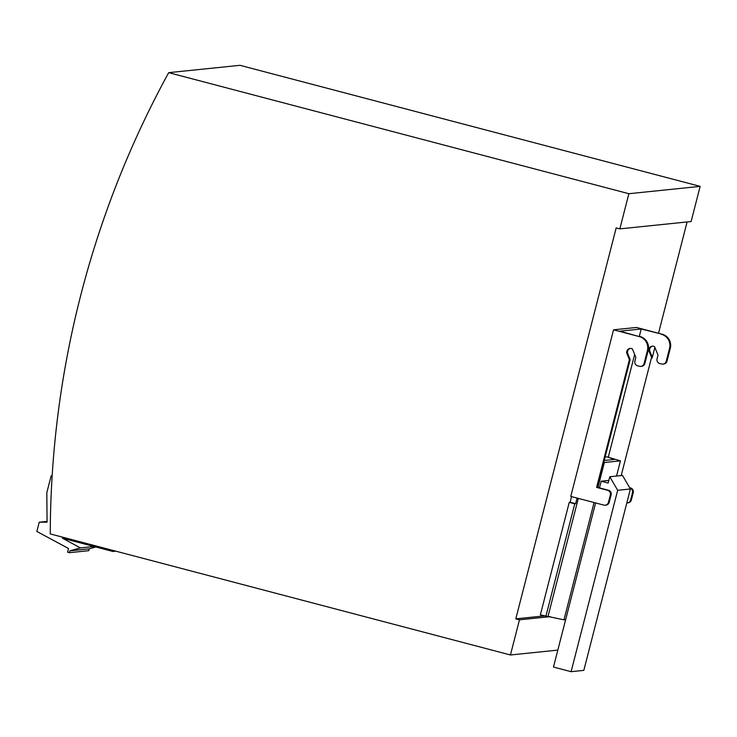<?xml version="1.0" encoding="UTF-8"?>
<svg xmlns="http://www.w3.org/2000/svg" width="737" height="737" viewBox="0 0 737 737"><rect width="100%" height="100%" fill="white"/><g stroke="black" fill="none" stroke-linecap="round" stroke-linejoin="round"><path stroke-width="1.11" d="M510.437 654.981L50.263 533.929A960.403 951.771 84.1 0 1 168.699 72.65L239.976 65.317L700.15 186.369L691.122 221.533L619.845 228.875L616.169 227.917L515.799 618.85L519.465 619.817L510.437 654.981L557.826 650.108M52.152 475.826L51.111 475.936L46.827 492.592L47.076 522.155L39.227 522.211L36.85 531.46L68.532 548.494L67.583 552.197L69.416 552.676L88.762 550.686L89.241 548.835L95.874 546.992M52.134 476.203L51.111 475.936M69.416 552.676L69.895 550.825L80.444 547.895L62.35 538.176L112.844 551.46L113.102 550.456M168.699 72.65L628.873 193.711L619.845 228.875M628.873 193.711L700.15 186.369M687.096 221.948L658.519 333.262M654.871 347.449L652.125 358.016A2.294 2.275 -95.9 0 0 652.033 356.561L649.905 351.402A3.86 3.823 84.1 0 1 652.669 346.15M519.465 619.817L550.373 616.629M115.746 551.156L112.844 551.46M94.014 546.504L80.444 547.895M89.241 548.835L69.895 550.825M47.076 521.4L39.227 522.211M515.799 618.85L544.302 615.911M571.562 496.618L570.125 502.247L569.259 502.339L540.359 614.879L563.962 619.835L565.638 619.67L553.478 667.049L571.101 671.683L617.67 490.289L609.785 476.747L608.163 483.048L601.189 481.206L599.476 487.876M613.553 329.817L570.779 496.416L603.815 505.103A3.823 3.796 -95.9 0 0 608.44 502.367L610.337 494.96A3.823 3.796 -95.9 0 0 607.62 490.298L596.601 487.397L629.223 360.375A2.294 2.275 -95.9 0 0 629.122 358.919L626.994 353.769A3.86 3.823 84.1 0 1 632.392 348.914L635.58 356.671A2.294 2.275 84.1 0 1 635.681 358.127L634.907 361.13A3.823 3.796 -95.9 0 0 637.625 365.792L639.458 366.28A3.823 3.796 -95.9 0 0 644.083 363.544L647.408 350.582A11.479 11.377 -95.9 0 0 639.246 336.579L613.553 329.817L636.464 327.458L662.158 334.22L641.199 328.988L619.817 331.189L639.246 336.579M604.257 460.496L614.501 459.437L606.938 456.857L620.453 460.846L616.547 476.056M605.141 457.041L606.063 456.949M569.259 502.339L574.759 503.786L545.868 616.325M574.759 503.786L575.625 503.693L577.071 498.065M570.125 502.247L575.625 503.693M621.199 475.577L651.37 358.099A2.294 2.275 -95.9 0 0 651.268 356.644L649.14 351.485A3.86 3.823 84.1 0 1 654.539 346.639L657.726 354.386A2.294 2.275 84.1 0 1 657.828 355.842L657.054 358.845A3.823 3.796 -95.9 0 0 659.772 363.516L661.605 363.995A3.823 3.796 -95.9 0 0 662.95 364.096L663.715 364.023A3.823 3.796 -95.9 0 0 666.994 361.185L670.32 348.223A11.479 11.377 -95.9 0 0 662.158 334.22M626.818 502.947A3.823 3.796 -95.9 0 0 627.307 502.929L628.071 502.846A3.823 3.796 -95.9 0 0 631.351 500.008L633.249 492.602A3.823 3.796 -95.9 0 0 630.531 487.94L629.665 487.71M608.845 480.423L601.189 481.206M620.453 460.846L604.358 462.504L597.947 487.47M594.077 502.542L563.962 619.835M595.607 502.947L565.638 619.67M578.315 498.396L548.098 616.095M604.358 462.504L603.778 462.366M608.274 457.253L634.668 354.451M639.32 336.321L641.199 328.988M640.803 366.381L641.568 366.307A3.823 3.796 -95.9 0 0 644.847 363.461L648.173 350.508A11.479 11.377 -95.9 0 0 640.011 336.505M605.16 505.214L605.925 505.131A3.823 3.796 -95.9 0 0 609.204 502.293L611.102 494.886A3.823 3.796 -95.9 0 0 608.384 490.216L597.366 487.323L629.978 360.301A2.294 2.275 -95.9 0 0 629.877 358.845L627.758 353.686A3.86 3.823 84.1 0 1 630.522 348.426M597.366 487.323L596.601 487.397M627.307 502.929A3.823 3.796 -95.9 0 0 630.586 500.091L632.484 492.684A3.823 3.796 -95.9 0 0 629.859 488.041M662.95 364.096A3.823 3.796 -95.9 0 0 666.23 361.259L669.555 348.306A11.479 11.377 -95.9 0 0 661.393 334.303M571.101 671.683L583.824 670.375L630.402 488.972L622.507 475.439L609.785 476.747M630.402 488.972L617.67 490.289M609.204 502.293L608.44 502.367M611.102 494.886L610.337 494.96M608.384 490.216L607.62 490.298M629.978 360.301L629.223 360.375M629.877 358.845L629.122 358.919M627.758 353.686L626.994 353.769M644.847 363.461L644.083 363.544M648.173 350.508L647.408 350.582M670.32 348.223L669.555 348.306M666.994 361.185L666.23 361.259M649.905 351.402L649.14 351.485M652.033 356.561L651.268 356.644M652.125 358.016L651.37 358.099M630.531 487.94L629.84 488.005M633.249 492.602L632.484 492.684M631.351 500.008L630.586 500.091"/></g></svg>
